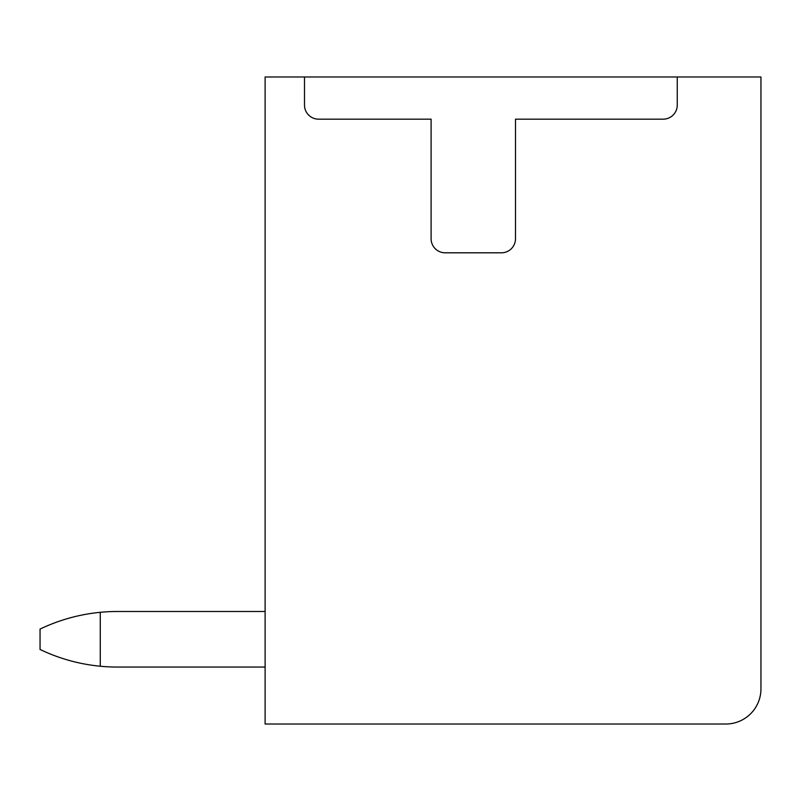 <?xml version="1.0" encoding="UTF-8"?>
<svg xmlns="http://www.w3.org/2000/svg" width="801" height="801" viewBox="0 0 801 801"><rect width="100%" height="100%" fill="white"/><g stroke="black" fill="none" stroke-linecap="round" stroke-linejoin="round"><path stroke-width="1.2" d="M265.111 76.976L265.111 724.024L725.786 724.024A35.164 35.164 0 0 0 760.95 688.86L760.95 76.976L265.111 76.976M304.5 76.976L304.5 105.101A14.068 14.068 0 0 0 318.568 119.169L431.098 119.169L431.098 238.728A14.068 14.068 0 0 0 445.166 252.806L501.416 252.806A14.068 14.068 0 0 0 515.494 238.728L515.494 119.169L663.188 119.169A14.068 14.068 0 0 0 677.256 105.101L677.256 76.976M117.417 667.053L265.111 667.053L117.417 667.053A178.993 178.993 0 0 1 100.265 666.232C79.249 664.189 59.174 658.602 40.05 649.471L40.05 629.075C59.184 619.954 79.249 614.367 100.265 612.314A178.993 178.993 0 0 1 117.417 611.493L265.111 611.493L117.417 611.493M100.265 612.314L100.265 666.232"/></g></svg>
